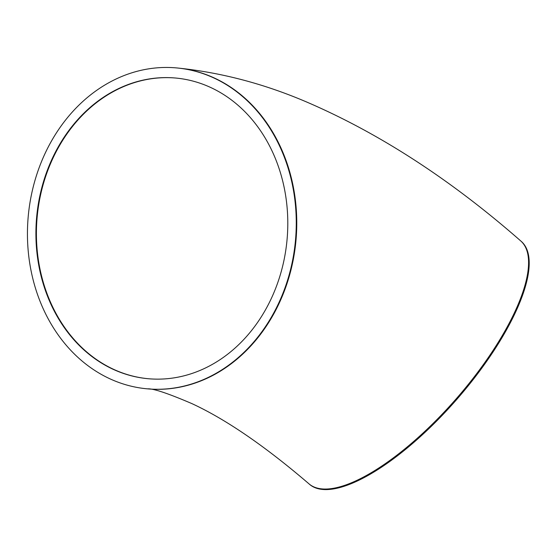 <?xml version="1.0" encoding="UTF-8"?>
<svg xmlns="http://www.w3.org/2000/svg" width="557" height="557" viewBox="0 0 557 557"><rect width="100%" height="100%" fill="white"/><g stroke="black" fill="none" stroke-linecap="round" stroke-linejoin="round"><path stroke-width="0.84" d="M229.818 352.504A150.975 125.708 95.3 0 1 147.995 378.704A150.975 125.708 95.3 0 1 36.678 216.826A150.975 125.708 95.3 0 1 175.713 78.036A150.975 125.708 95.3 0 1 284.488 189.102A150.975 125.708 95.3 0 1 229.818 352.504M176.896 67.954A161.119 134.16 95.3 0 1 177.147 67.975C221.575 72.487 265.404 84.121 308.648 102.871C380.703 134.16 451.365 180.155 520.649 240.861L521.289 241.418A161.119 55.185 131.1 0 1 457.019 399.132A161.119 55.185 131.1 0 1 309.546 484.332L308.905 483.775C264.86 446.032 225.857 419.31 191.893 403.609C167.901 393.319 153.126 388.403 147.563 388.856A161.119 134.16 95.3 0 1 147.313 388.835M89.322 95.895A161.119 134.16 95.3 0 1 176.646 67.926A161.119 134.16 95.3 0 1 295.447 240.687A161.119 134.16 95.3 0 1 147.062 388.814A161.119 134.16 95.3 0 1 30.976 270.284A161.119 134.16 95.3 0 1 89.322 95.895M148.246 378.725A150.975 125.708 95.3 0 1 37.173 216.875A150.975 125.708 95.3 0 1 175.963 78.057M520.649 240.861A161.119 55.185 131.1 0 1 403.24 450.202A161.119 55.185 131.1 0 1 308.905 483.775M176.646 67.926L177.147 67.975A161.119 134.16 95.3 0 1 293.233 186.504A161.119 134.16 95.3 0 1 234.88 360.894A161.119 134.16 95.3 0 1 147.563 388.856L147.062 388.814"/></g></svg>
